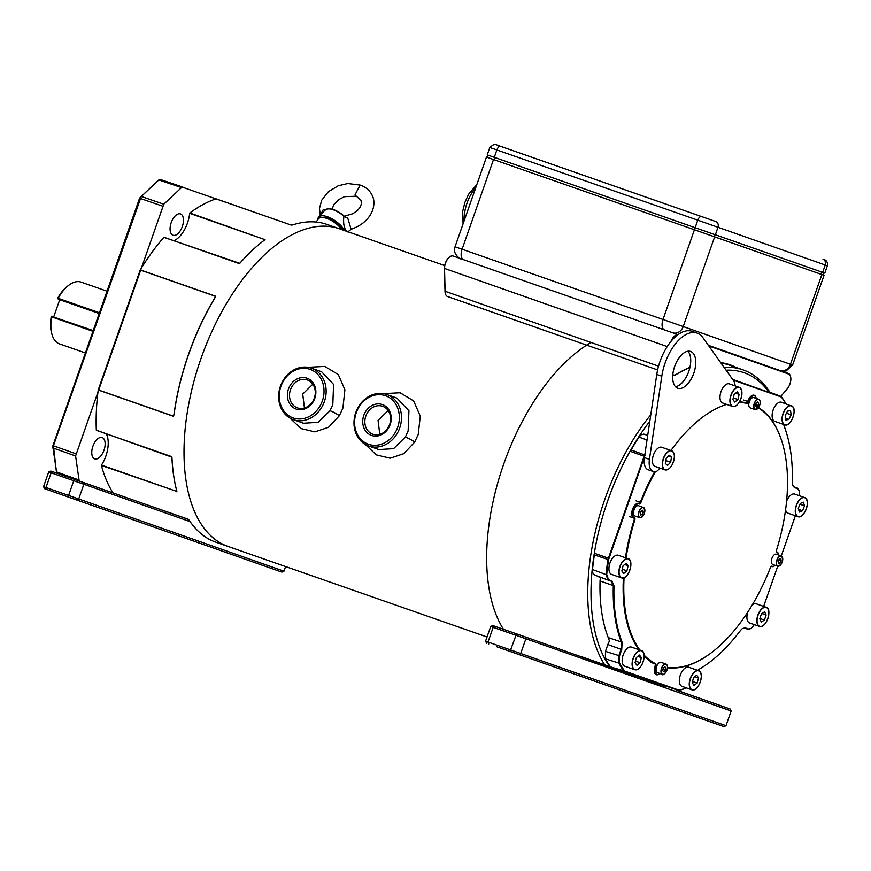 <?xml version="1.0" encoding="UTF-8"?>
<svg xmlns="http://www.w3.org/2000/svg" width="871" height="871" viewBox="0 0 871 871"><rect width="100%" height="100%" fill="white"/><g stroke="black" fill="none" stroke-linecap="round" stroke-linejoin="round"><path stroke-width="1.31" d="M99.207 313.506L59.729 299.711L57.475 298.59L58.161 298.318A32.728 17.05 -70.7 0 1 68.983 285.089A32.728 17.05 -70.7 0 1 81.057 282.095L107.024 291.175M58.161 298.318L99.468 312.754M85.391 352.951L59.457 343.893A32.728 17.05 -70.7 0 1 51.879 334.029L51.498 332.591A31.171 16.244 -70.7 0 1 51.291 316.238L93.132 330.86M51.879 334.029A32.728 17.05 -70.7 0 1 51.661 316.87L51.574 316.336M57.475 298.59A31.171 16.244 -70.7 0 1 67.786 285.982L68.983 285.089M53.534 317.022L93.23 330.566M59.729 299.711L53.762 316.772M92.968 331.307L51.661 316.87M59.685 299.363L57.758 298.688M171.206 222.638A11.301 5.89 -70.7 0 1 180.493 213.928A11.301 5.89 -70.7 0 1 182.311 226.547A11.301 5.89 -70.7 0 1 173.035 235.257A11.301 5.89 -70.7 0 1 171.206 222.638M92.903 446.257A11.301 5.89 -70.7 0 1 102.179 437.547A11.301 5.89 -70.7 0 1 104.008 450.165A11.301 5.89 -70.7 0 1 94.721 458.875A11.301 5.89 -70.7 0 1 92.903 446.257M291.208 225.066L160.22 179.459L158.838 179.938L141.244 196.443L53.414 445.789L56.277 470.786M140.177 197.238L141.244 196.443L163.77 204.206L75.592 455.979L53.142 448.021L52.935 445.625L139.589 198.196L157.88 180.645M163.77 204.206L181.484 187.592L158.838 179.938M57.355 473.171L71.64 478.331L57.366 473.171L56.582 471.93L79.065 480.052L75.592 455.979M79.065 480.052L79.849 481.293M160.21 179.459L182.856 187.113L181.484 187.592M56.582 471.93L52.793 446.736M379.789 434.357L378.058 420.399L388.161 410.557M304.447 408.02L302.716 394.062L312.82 384.22M314.812 398.265A16.364 13.969 109.4 0 1 296.216 409.098A16.364 13.969 109.4 0 1 288.443 389.043A16.364 13.969 109.4 0 1 307.038 378.21A16.364 13.969 109.4 0 1 314.812 398.265M290.468 389.751A14.807 12.64 -70.6 0 0 297.479 407.889A14.807 12.64 -70.6 0 0 314.322 398.091A14.807 12.64 -70.6 0 0 307.311 379.952A14.807 12.64 -70.6 0 0 290.468 389.751M322.346 400.9A25.716 21.949 -70.6 0 0 310.13 369.38A25.716 21.949 -70.6 0 0 280.908 386.408A25.716 21.949 -70.6 0 0 293.124 417.928A25.716 21.949 -70.6 0 0 322.346 400.9M280.418 386.245A27.273 23.277 109.4 0 1 311.448 368.193A27.273 23.277 109.4 0 1 324.371 401.607A27.273 23.277 109.4 0 1 293.342 419.648A27.273 23.277 109.4 0 1 280.418 386.245M390.154 424.602A16.364 13.969 109.4 0 1 371.558 435.435A16.364 13.969 109.4 0 1 363.784 415.38A16.364 13.969 109.4 0 1 382.38 404.547A16.364 13.969 109.4 0 1 390.154 424.602M365.809 416.088A14.807 12.64 -70.6 0 0 372.821 434.226A14.807 12.64 -70.6 0 0 389.664 424.427A14.807 12.64 -70.6 0 0 382.652 406.3A14.807 12.64 -70.6 0 0 365.809 416.088M397.688 427.236A25.716 21.949 -70.6 0 0 385.472 395.717A25.716 21.949 -70.6 0 0 356.25 412.745A25.716 21.949 -70.6 0 0 368.466 444.264A25.716 21.949 -70.6 0 0 397.688 427.236M355.76 412.582A27.273 23.277 109.4 0 1 386.789 394.53A27.273 23.277 109.4 0 1 399.713 427.944A27.273 23.277 109.4 0 1 368.683 445.985A27.273 23.277 109.4 0 1 355.76 412.582M368.683 445.985L378.841 449.567L393.583 448.652L405.309 437.111L408.14 430.905L408.935 410.764L396.947 398.112L386.789 394.53M383.196 393.638L400.127 392.767L413.66 400.943L420.258 416.131L418.243 434.455L414.694 442.054L403.85 453.649L390.175 458.222L376.337 454.891L365.297 444.428M293.342 419.648L303.5 423.23L318.242 422.315L329.967 410.774L332.798 404.569L333.593 384.427L321.606 371.765L311.448 368.193M307.855 367.301L324.785 366.43L338.318 374.595L344.905 389.794L342.902 408.107L339.352 415.717L328.509 427.313L314.834 431.874L300.996 428.554L289.956 418.091M201.005 358.514A168.31 87.688 -70.7 0 1 339.265 228.735A168.31 87.688 109.3 0 0 201.005 358.514A168.31 87.688 109.3 0 0 228.18 546.498A168.31 87.688 -70.7 0 1 201.005 358.514M503.634 464.297A168.31 87.688 -70.7 0 1 590.941 342.532A168.31 87.688 -70.7 0 0 503.634 464.297A168.31 87.688 -70.7 0 0 503.46 629.276A168.31 87.688 -70.7 0 1 503.634 464.297M341.878 229.639A15.58 6.63 -144 0 0 326.865 218.447A15.58 6.63 -144 0 0 321.649 217.5L323.402 217.423A14.023 5.966 36 0 1 328.106 218.273A14.023 5.966 36 0 1 342.575 229.89M444.678 265.579L326.963 224.424A168.31 87.688 109.3 0 0 292.623 224.925L291.154 225.066L216.052 198.817A168.31 87.688 109.3 0 0 189.813 212.981L265.034 239.688A168.31 87.688 109.3 0 0 264.882 239.797A168.31 87.688 109.3 0 0 239.819 263.336L163.868 237.326A168.31 87.688 109.3 0 0 140.275 269.89L215.366 296.14L215.05 297.675A168.31 87.688 109.3 0 0 188.702 354.203A168.31 87.688 109.3 0 0 174.015 414.846L173.307 416.251L98.216 390.001A168.31 87.688 109.3 0 0 96.322 430.198L171.935 457.166A168.31 87.688 109.3 0 0 176.878 491.429L101.406 465.452A168.31 87.688 109.3 0 0 112.99 492.855M143.813 503.699L188.147 519.203L189.203 520.237A168.31 87.688 109.3 0 0 215.877 542.198L487.031 636.984M188.18 519.236L154.537 507.477M214.636 298.187L215.311 296.249L140.22 269.999L98.238 389.881L173.329 416.131L174.015 414.193M174.015 414.846L173.939 414.705A168.005 87.536 -70.7 0 1 214.897 297.74L215.366 296.14M164.086 237.304L239.111 263.532M264.697 239.939A23.375 12.183 109.3 0 0 264.74 239.579L189.649 213.33A23.375 12.183 -70.7 0 1 176.867 238.992A23.375 12.183 -70.7 0 1 173.884 240.734M239.721 263.369A168.005 87.536 -70.7 0 1 264.642 239.971A168.005 87.536 -70.7 0 1 264.762 239.884M106.24 433.758A23.375 12.183 -70.7 0 1 107.503 437.002A23.375 12.183 -70.7 0 1 101.482 465.081L176.573 491.331A23.375 12.183 109.3 0 0 176.769 491.026M171.511 456.578L96.474 430.35M176.497 491.701L176.802 491.135A168.005 87.536 -70.7 0 1 171.881 457.079M321.649 217.5A15.58 6.63 -144 0 0 318.329 218.959L316.086 222.051M173.939 414.705L173.307 416.251M264.915 239.231L264.795 239.863M768.614 391.798A165.98 86.479 109.3 0 0 726.087 370.208M649.799 421.281A165.98 86.479 109.3 0 0 607.751 500.694A165.98 86.479 109.3 0 0 609.286 665.956L610.016 666.206M580.456 656.331L604.659 664.791A168.31 87.688 -70.7 0 1 604.714 499.638A168.31 87.688 -70.7 0 1 650.768 414.781M724.041 367.344A168.31 87.688 -70.7 0 1 742.985 369.859A168.31 87.688 -70.7 0 1 769.964 392.298M604.659 664.791L596.57 662.004M610.495 666.881L604.757 664.867M608.72 666.25L609.286 665.956M607.762 644.682L609.428 640.914M600.021 580.979L600.369 578.039M751.052 628.503L748.026 629.319L744.77 628.176L742.212 628.655M706.501 664.519A151.162 78.76 -70.7 0 1 706.305 664.649A151.162 78.76 -70.7 0 1 698.651 669.57L698.444 669.701M792.523 485.005L794.21 486.987L797.466 488.13L799.317 490.656M783.954 425.56L784.031 425.777A151.162 78.76 -70.7 0 1 786.872 434.194A151.162 78.76 -70.7 0 1 786.938 434.411M686.49 687.927A165.207 86.077 -70.7 0 1 678.64 690.54L624.028 671.323A165.207 86.077 -70.7 0 1 618.78 663.027L605.399 658.846A165.501 86.229 109.3 0 0 610.517 666.914L624.638 671.062L679.086 690.224A164.728 85.826 109.3 0 0 686.304 687.861M625.247 671.541L611.137 667.415L664.279 686.119M679.086 690.224L678.313 690.213M611.137 667.415L525.453 636.973L525.877 638.77L520.716 653.479L725.989 725.706L731.15 710.997L525.877 638.77L493.16 627.327L488.01 642.036L510.613 649.94L516.525 633.848L525.453 636.973M732.62 379.386L781.483 396.86A165.207 86.077 -70.7 0 1 785.969 403.806M644.54 456.611L608.579 559.694A164.728 85.826 109.3 0 0 606.706 574.631L608.568 579.748L611.823 580.892L613.979 585.856A150.683 78.51 109.3 0 0 622.101 642.21L621.72 649.559L619.531 655.809L619.412 662.787L618.78 663.027L618.9 655.591L621.088 649.341L621.448 642.406A151.162 78.76 -70.7 0 1 613.304 585.878L611.268 581.197L594.436 575.002L592.683 572.65L592.53 569.558L606.042 574.61A165.207 86.077 -70.7 0 1 607.925 559.628L644.649 454.749A165.207 86.077 -70.7 0 1 644.878 454.357M621.72 649.559L607.871 644.54L605.476 651.377L605.399 658.846M781.026 396.915L733.099 380.061M613.979 585.856L600.065 580.957A150.868 78.608 109.3 0 0 603.843 623.364A150.868 78.608 109.3 0 0 608.23 637.605L622.101 642.21M607.871 644.54L609.439 641.012L608.23 637.605M600.065 580.957L600.391 578.202L598.029 576.264M594.468 575.012L608.012 580.053L606.042 574.61L606.706 574.631M608.579 559.694L594.381 554.947A165.501 86.229 109.3 0 0 592.53 569.558M594.381 554.947L594.512 553.902M643.887 434.106L647.697 435.446L643.887 434.106L641.078 434.792L638.966 437.133A165.501 86.229 109.3 0 0 631.116 449.969L645.204 455.119M630.615 450.786L631.116 449.969M785.773 403.741A164.728 85.826 109.3 0 0 781.635 397.394M799.382 495.708A164.728 85.826 109.3 0 0 799.567 493.835L799.382 490.863L797.705 488.718L794.45 487.575L792.588 485.245L792.294 482.599A150.683 78.51 109.3 0 0 787.003 434.64A150.683 78.51 109.3 0 0 784.172 426.257L783.769 424.504M763.638 606.401L777.705 566.237M779.752 565.682A5.455 2.842 -70.7 0 1 777.683 566.226A5.455 2.842 -70.7 0 1 777.15 565.9A5.455 2.842 -70.7 0 1 777.008 559.585A5.455 2.842 -70.7 0 1 781.276 555.927L795.375 515.763M697.682 670.376L699.065 669.287A150.683 78.51 109.3 0 0 706.697 664.377A150.683 78.51 109.3 0 0 740.535 630.386L742.397 628.514L745.326 627.86L748.57 629.004L751.238 628.372L753.219 626.184A164.728 85.826 109.3 0 0 754.253 624.583M619.412 662.787A164.728 85.826 109.3 0 0 624.638 671.062M742.985 369.859L729.419 365.112A168.31 87.688 109.3 0 0 720.981 363.033M689.908 367.497A168.31 87.688 109.3 0 0 675.809 374.726A9.352 4.867 -70.7 0 1 672.826 375.259A9.352 4.867 -70.7 0 1 672.76 375.227L672.826 375.259M453.16 256.03L677.997 334.638L453.16 256.03A9.352 4.867 109.3 0 0 449.708 256.891A9.352 4.867 109.3 0 0 444.537 268.736L445.103 291.556A9.352 4.867 109.3 0 0 445.386 293.69A9.352 4.867 109.3 0 0 447.552 296.51L657.605 369.935M708.363 345.319L788.309 373.441A9.352 4.867 -70.7 0 1 790.465 376.261A9.352 4.867 -70.7 0 1 790.52 376.479M445.331 293.462A8.884 4.627 -70.7 0 1 445.266 293.255A8.884 4.627 -70.7 0 1 445.005 291.23L444.439 268.41A8.884 4.627 -70.7 0 1 449.349 257.152A8.884 4.627 -70.7 0 1 449.523 257.032M672.804 374.672A8.884 4.627 109.3 0 0 676.19 374.443A168.778 87.938 -70.7 0 1 689.941 367.355M720.676 362.608A168.778 87.938 -70.7 0 1 735.973 367.41M780.862 396.359L787.406 388.575A8.884 4.627 109.3 0 0 790.585 376.697A8.884 4.627 109.3 0 0 788.527 374.018L708.831 345.972M677.105 335.302A8.884 4.627 109.3 0 0 672.543 339.581M670.975 341.378A9.352 4.867 -70.7 0 1 677.954 334.671M756.213 398.417A7.327 3.822 109.3 0 0 756.115 398.025A7.327 3.822 109.3 0 0 751.172 396.947A7.327 3.822 109.3 0 0 748.331 401.694A2.025 1.056 -70.7 0 1 747.536 403.012A2.025 1.056 -70.7 0 1 746.708 403.338A138.239 72.021 109.3 0 0 739.12 402.478M739.457 401.912A138.707 72.26 -70.7 0 1 746.469 402.761A1.557 0.817 109.3 0 0 747.111 402.511A1.557 0.817 109.3 0 0 747.721 401.498A7.795 4.061 -70.7 0 1 750.748 396.447A7.795 4.061 -70.7 0 1 754.199 395.238A7.795 4.061 -70.7 0 1 756.006 397.59A7.795 4.061 -70.7 0 1 756.061 397.807M655.33 471.744A138.239 72.021 109.3 0 0 640.904 502.567A2.025 1.056 -70.7 0 1 640.185 503.688A2.025 1.056 -70.7 0 1 639.249 503.982A7.327 3.822 109.3 0 0 635.884 505.071A7.327 3.822 109.3 0 0 632.444 512.442A7.327 3.822 109.3 0 0 634.415 517.799A2.025 1.056 -70.7 0 1 634.817 519.943A138.239 72.021 109.3 0 0 626.075 557.995M625.443 557.778A138.707 72.26 -70.7 0 1 634.197 519.769A1.557 0.817 109.3 0 0 633.914 518.125A1.557 0.817 109.3 0 0 633.892 518.114A7.795 4.061 -70.7 0 1 633.761 518.082A7.795 4.061 -70.7 0 1 631.813 512.29A7.795 4.061 -70.7 0 1 635.449 504.57A7.795 4.061 -70.7 0 1 638.911 503.362A7.795 4.061 -70.7 0 1 639.042 503.416A1.557 0.817 109.3 0 0 639.76 503.188A1.557 0.817 109.3 0 0 640.305 502.317A138.707 72.26 -70.7 0 1 654.567 471.777M774.689 565.736A7.795 4.061 -70.7 0 1 774.504 565.878A7.795 4.061 -70.7 0 1 771.63 566.586A7.795 4.061 -70.7 0 1 771.499 566.542A1.557 0.817 109.3 0 0 771.477 566.531A1.557 0.817 109.3 0 0 771.075 566.564M758.543 407.628A138.707 72.26 -70.7 0 1 783.171 445.821A138.707 72.26 -70.7 0 1 783.225 446.039M659.401 673.86A7.795 4.061 -70.7 0 1 659.216 674.002A7.795 4.061 -70.7 0 1 656.342 674.709A7.795 4.061 -70.7 0 1 655.166 665.76A1.557 0.817 109.3 0 0 654.992 663.996A138.707 72.26 -70.7 0 1 644.137 656.037M638.781 649.646A138.707 72.26 -70.7 0 1 623.396 577.909M710.834 653.108A138.707 72.26 -70.7 0 1 710.66 653.239A138.707 72.26 -70.7 0 1 667.458 667.763M667.48 667.382A138.239 72.021 109.3 0 0 711.019 652.978A138.239 72.021 109.3 0 0 770.389 567.652A2.025 1.056 -70.7 0 1 771.26 566.4A2.025 1.056 -70.7 0 1 772.044 566.226A7.327 3.822 109.3 0 0 774.863 565.606A7.327 3.822 109.3 0 0 775.19 565.355M778.783 555.056A7.327 3.822 109.3 0 0 778.696 554.653A7.327 3.822 109.3 0 0 776.878 552.41A2.025 1.056 -70.7 0 1 776.377 551.789A2.025 1.056 -70.7 0 1 776.486 550.265A138.239 72.021 109.3 0 0 783.279 446.257A138.239 72.021 109.3 0 0 758.325 407.933M624.061 577.669A138.239 72.021 109.3 0 0 639.837 650.016M644.083 655.101A138.239 72.021 109.3 0 0 655.536 663.691A2.025 1.056 -70.7 0 1 655.776 665.988A7.327 3.822 109.3 0 0 655.493 673.065A7.327 3.822 109.3 0 0 659.576 673.729A7.327 3.822 109.3 0 0 659.891 673.479M776.333 551.55A1.557 0.817 109.3 0 0 776.627 551.833A1.557 0.817 109.3 0 0 776.649 551.833A7.795 4.061 -70.7 0 1 776.78 551.876A7.795 4.061 -70.7 0 1 778.587 554.228A7.795 4.061 -70.7 0 1 778.641 554.446M639.042 503.416A1.557 0.817 109.3 0 0 639.064 503.427L639.249 503.982M493.509 159.513L462.087 249.237L455.043 246.787L486.464 157.063L694.427 229.748L824.031 275.323L792.61 365.047L790.454 364.285L821.876 274.561M488.25 155.201L824.804 273.124L487.237 154.853L488.25 155.212L487.477 157.411M695.537 359.233A19.478 10.147 -70.7 0 1 690.605 379.985A19.478 10.147 -70.7 0 1 677.79 388.237A19.478 10.147 -70.7 0 1 672.891 380.464A19.478 10.147 -70.7 0 1 677.823 359.712A19.478 10.147 -70.7 0 1 690.638 351.459A19.478 10.147 -70.7 0 1 695.537 359.233M687.905 351.22A19.478 10.147 -70.7 0 1 690.518 357.48A19.478 10.147 -70.7 0 1 675.493 386.713M659.674 468.01A139.48 72.674 109.3 0 0 659.641 468.065A7.795 4.061 109.3 0 1 655.471 471.723A15.58 8.122 -70.7 0 1 653.239 471.538A15.58 8.122 -70.7 0 1 649.418 459.365L661.797 376.207A38.966 20.294 -70.7 0 1 697.072 333.07A38.966 20.294 -70.7 0 1 702.908 337.654L733.458 380.562A15.58 8.122 -70.7 0 1 735.037 384.938A15.58 8.122 -70.7 0 1 735.146 385.907M653.239 471.538L648.22 469.785A15.58 8.122 -70.7 0 1 644.398 457.613L656.778 374.454A38.966 20.294 -70.7 0 1 692.053 331.318L697.072 333.07M726.708 404.416A139.48 72.674 109.3 0 0 670.964 450.492M60.23 494.162L77.007 500.041L60.23 494.162M254.778 562.612L271.556 568.502L254.778 562.612M134.526 520.303L151.304 526.182L134.526 520.303M180.482 536.471L197.26 542.361L180.482 536.471M44.606 488.696L281.899 572.116L44.606 488.696L43.55 486.671L48.7 471.962L51.149 472.811L46 487.52L68.602 495.425L73.752 480.716L51.149 472.811L52.946 471.799L188.31 519.356M190.172 521.664L83.866 484.254L78.706 498.963L283.979 571.191L285.601 566.575M48.7 471.962L50.79 471.048L52.946 471.799M83.442 482.458L83.866 484.254L73.752 480.716L74.514 479.333M68.33 496.982L68.602 495.425L78.706 498.963L77.258 500.106M43.55 486.671L46 487.52L46.773 489.448M283.979 571.191L281.899 572.116M708.286 721.166L691.509 715.287L708.286 721.166M513.738 652.717L496.96 646.826L513.738 652.717M633.99 695.025L617.212 689.146L633.99 695.025M588.034 678.857L571.256 672.978L588.034 678.857M510.341 651.497L723.91 726.632L510.341 651.497L510.613 649.94L520.716 653.479L519.268 654.622M488.783 643.963L488.01 642.036L485.561 641.187L490.711 626.478L492.801 625.563L516.525 633.848M675.994 689.952L730.083 708.983L731.15 710.997M494.968 626.314L493.16 627.327L490.711 626.478M723.91 726.632L725.989 725.706M485.561 641.187L486.617 643.212M788.484 423.85A10.125 5.28 -70.7 0 1 784.695 424.819C790.193 427.476 797.433 410.524 792.545 406.452L781.461 402.228A10.125 5.28 109.3 0 0 773.59 408.88A10.125 5.28 109.3 0 0 773.644 420.628A10.125 5.28 109.3 0 0 774.776 421.357L784.695 424.819A10.125 5.28 -70.7 0 1 783.562 424.101A10.125 5.28 -70.7 0 1 783.508 412.342A10.125 5.28 -70.7 0 1 791.38 405.701A10.125 5.28 -70.7 0 1 792.501 406.419M785.805 419.964L788.81 419.484L791.173 414.825L790.52 410.644L787.504 411.123L785.152 415.783L785.805 419.964M786.469 413.181L791.173 414.825M785.544 418.341L788.81 419.484M785.577 509.764A10.125 5.28 109.3 0 0 787.569 512.997A10.125 5.28 109.3 0 0 788.005 513.193L797.923 516.655A10.125 5.28 -70.7 0 1 797.498 516.459A10.125 5.28 -70.7 0 1 796.442 504.919A10.125 5.28 -70.7 0 1 804.608 497.537A10.125 5.28 -70.7 0 1 805.044 497.722A10.125 5.28 -70.7 0 1 806.982 500.651M799.404 512.083L802.529 510.798L804.521 505.855L803.389 502.197L800.264 503.482L798.272 508.424L799.404 512.083M801.723 515.686A10.125 5.28 -70.7 0 1 797.923 516.655C803.922 519.486 811.141 500.346 805.065 497.733L794.69 494.064A10.125 5.28 109.3 0 0 786.557 501.369M799.948 504.255L804.521 505.855M798.576 509.415L802.529 510.798M756.442 603.897A10.125 5.28 109.3 0 0 756.257 603.821A10.125 5.28 109.3 0 0 756.061 603.766A10.125 5.28 109.3 0 0 752.228 604.975M761.298 621.981L764.455 620.065L766.121 614.991L764.618 611.823L761.461 613.728L759.795 618.813L761.298 621.981M747.764 612.139A10.125 5.28 109.3 0 0 749.572 622.95A10.125 5.28 109.3 0 0 749.757 623.005M761.842 613.5L766.121 614.991M759.904 618.475L764.455 620.065M695.689 688.841A10.125 5.28 -70.7 0 1 692.576 689.952A10.125 5.28 -70.7 0 1 691.89 689.81L692.597 689.963C698.988 691.193 704.9 672.151 698.575 670.681L688.656 667.219A10.125 5.28 109.3 0 0 687.981 667.077A10.125 5.28 109.3 0 0 680.131 675.667A10.125 5.28 109.3 0 0 681.971 686.348L691.89 689.81A10.125 5.28 -70.7 0 1 690.05 679.14A10.125 5.28 -70.7 0 1 697.9 670.539A10.125 5.28 -70.7 0 1 698.575 670.681A10.125 5.28 -70.7 0 1 700.948 673.806M693.958 685.412L697.116 683.071L698.52 677.954L696.767 675.167L693.61 677.507L692.205 682.635L693.958 685.412M694.786 676.636L698.52 677.954M692.521 681.47L697.116 683.071M638.53 668.732A10.125 5.28 -70.7 0 1 635.786 669.853C642.145 670.441 647.578 651.987 641.426 650.572L631.497 647.109A10.125 5.28 109.3 0 0 630.528 646.946A10.125 5.28 109.3 0 0 622.885 655.819A10.125 5.28 109.3 0 0 624.812 666.228L634.741 669.701A10.125 5.28 -70.7 0 1 632.814 659.293A10.125 5.28 -70.7 0 1 640.446 650.419A10.125 5.28 -70.7 0 1 641.426 650.572A10.125 5.28 -70.7 0 1 643.789 653.696M636.951 665.313L640.098 662.722L641.35 657.594L639.456 655.046L636.309 657.638L635.057 662.766L636.951 665.313M637.855 656.375L641.35 657.594M635.471 661.1L640.098 662.722M622.569 578.028L621.502 577.865A10.125 5.28 -70.7 0 0 622.525 578.017C628.96 578.496 634.306 560.14 628.187 558.736L618.268 555.273A10.125 5.28 109.3 0 0 617.234 555.11A10.125 5.28 109.3 0 0 609.635 564.038A10.125 5.28 109.3 0 0 611.584 574.392L621.502 577.865A10.125 5.28 -70.7 0 1 619.564 567.5A10.125 5.28 -70.7 0 1 627.153 558.583A10.125 5.28 -70.7 0 1 628.187 558.736A10.125 5.28 -70.7 0 1 630.55 561.86M623.745 573.477L626.891 570.843L628.111 565.715L626.184 563.221L623.048 565.845L621.829 570.973L623.745 573.477M624.649 564.506L628.111 565.715M622.242 569.22L626.891 570.843M736.354 405.494A10.125 5.28 -70.7 0 1 732.555 406.463C734.928 407.062 737.258 405.494 739.544 401.771A9.973 5.193 109.3 0 0 740.775 388.662A9.973 5.193 109.3 0 0 732.511 392.157A9.973 5.193 109.3 0 0 731.27 405.233A9.973 5.193 109.3 0 0 739.533 401.738C742.821 394.661 742.723 389.86 739.239 387.345L729.321 383.871A10.125 5.28 109.3 0 0 722.418 388.575A10.125 5.28 109.3 0 0 722.636 403.001L732.555 406.463A10.125 5.28 -70.7 0 1 732.337 392.048A10.125 5.28 -70.7 0 1 739.239 387.345A10.125 5.28 -70.7 0 1 741.613 390.469M734.144 394.378L732.881 399.517L734.765 402.075L737.911 399.517L739.174 394.389L737.291 391.819L734.144 394.378M735.657 393.159L739.174 394.389M733.273 397.895L737.911 399.517M668.754 468.892A10.125 5.28 -70.7 0 1 664.965 469.861C667.676 470.449 670.213 468.489 672.575 463.971A9.973 5.193 109.3 0 0 672.652 451.472A9.973 5.193 109.3 0 0 664.301 456.731A9.973 5.193 109.3 0 0 664.203 469.208A9.973 5.193 109.3 0 0 672.554 463.949C675.21 457.264 674.894 452.855 671.65 450.732L661.731 447.269A10.125 5.28 109.3 0 0 654.197 453.16A10.125 5.28 109.3 0 0 655.036 466.388L664.965 469.861A10.125 5.28 -70.7 0 1 664.116 456.633A10.125 5.28 -70.7 0 1 671.65 450.732A10.125 5.28 -70.7 0 1 674.012 453.856M670.637 462.272L671.497 457.188L669.287 455.261L666.217 458.407L665.357 463.492L667.578 465.419L670.637 462.272L665.847 460.596M668.438 456.121L671.497 457.188M757.171 409.043A5.455 2.842 -70.7 0 1 755.103 409.588L759.218 406.474C760.655 402.794 760.481 400.399 758.706 399.288L753.807 397.579A5.455 2.842 109.3 0 0 749.768 400.714A5.455 2.842 109.3 0 0 750.203 407.878L755.103 409.588A5.455 2.842 -70.7 0 1 754.667 402.424A5.455 2.842 -70.7 0 1 758.706 399.288A5.455 2.842 -70.7 0 1 759.991 401.008M758.129 405.472L758.576 402.925L757.476 401.934L755.93 403.491L755.484 406.038L756.583 407.04L758.129 405.472L755.734 404.645M757.03 402.391L758.576 402.925M781.276 555.927L776.388 554.217A5.455 2.842 109.3 0 0 772.109 557.875A5.455 2.842 109.3 0 0 772.25 564.19A5.455 2.842 109.3 0 0 772.784 564.517L777.683 566.226C781.962 564.691 783.356 561.381 781.853 556.275L781.276 555.927A5.455 2.842 -70.7 0 1 781.81 556.242M778.456 563.493L779.981 563.167L781.135 560.793L780.754 558.747L779.229 559.073L778.086 561.447L778.456 563.493M778.794 559.977L781.135 560.793M778.293 562.579L779.981 563.167M664.453 673.806A5.455 2.842 -70.7 0 1 662.385 674.35C662.668 675.515 664.04 674.47 666.5 671.225A5.302 2.765 109.3 0 0 666.576 664.551A5.302 2.765 109.3 0 0 662.145 667.284A5.302 2.765 109.3 0 0 662.047 673.936A5.302 2.765 109.3 0 0 666.478 671.203C667.937 667.545 667.763 665.161 665.988 664.05L661.089 662.341A5.455 2.842 109.3 0 0 657.05 665.466A5.455 2.842 109.3 0 0 657.485 672.641L662.385 674.35A5.455 2.842 -70.7 0 1 661.949 667.175A5.455 2.842 -70.7 0 1 665.988 664.05A5.455 2.842 -70.7 0 1 667.273 665.771M663.212 668.253L662.766 670.801L663.865 671.791L665.411 670.235L665.858 667.687L664.758 666.696L663.212 668.253M664.312 667.142L665.858 667.687M663.016 669.396L665.411 670.235M641.883 517.167A5.455 2.842 -70.7 0 1 639.815 517.712C644.094 516.187 645.487 512.867 643.985 507.76L638.508 505.703A5.455 2.842 109.3 0 0 634.24 509.361A5.455 2.842 109.3 0 0 634.382 515.676A5.455 2.842 109.3 0 0 634.915 516.002L639.815 517.712A5.455 2.842 -70.7 0 1 639.281 517.396A5.455 2.842 -70.7 0 1 639.14 511.081A5.455 2.842 -70.7 0 1 643.408 507.412A5.455 2.842 -70.7 0 1 643.941 507.739A5.455 2.842 -70.7 0 1 644.692 509.132M642.885 510.232L641.361 510.558L640.207 512.932L640.588 514.979L642.112 514.652L643.255 512.279L642.885 510.232M640.925 511.462L643.255 512.279M640.425 514.064L642.112 514.652M360.093 185.088L354.954 194.995L361.04 200.352L361.443 203.792L360.115 207.309L357.535 210.444L352.82 213.722L344.328 216.226M345.319 217.031L347.747 218.088L350.414 226.896C350.871 229.367 351.394 229.792 352.004 228.169M324.981 209.933L323.304 209.541L320.441 215.104M325.242 210.096L323.304 209.541L325.34 209.769L318.677 217.053A16.44 7.001 36 0 1 331.318 218.458A16.44 7.001 36 0 1 344.535 230.575M317.85 219.623A16.44 7.001 36 0 1 318.677 217.053M346.288 231.185L345.841 230.216C343.784 226.874 343.141 222.225 343.914 216.258L347.747 218.088L345.199 217.391M345.874 217.38L343.969 215.954L345.874 217.38M343.914 216.258L344.023 215.964C336.26 209.606 330.055 207.527 325.395 209.715L325.395 209.715A0.621 0.555 50.8 0 0 325.34 209.769A15.406 6.554 -144 0 1 343.914 216.258M162.594 206.133L139.589 198.196M52.935 445.625L75.875 453.747M405.309 437.111A7.795 1.317 -149.7 0 1 414.694 442.054M329.967 410.774A7.795 1.317 -149.7 0 1 339.352 415.717M605.476 651.377L619.531 655.809M767.493 391.373L780.819 396.349L767.471 391.373M594.697 553.39L608.927 558.311M644.616 456.404L630.419 451.385M647.022 439.942L638.966 437.133M794.45 487.575L794.21 486.987M797.705 488.718L797.466 488.13M748.57 629.004L748.026 629.319M745.326 627.86L744.77 628.176M608.012 580.053L608.568 579.748M667.197 346.571L444.439 268.41M445.005 291.23L658.541 366.168M788.527 374.018L788.309 373.441M743.442 400.007L748.331 401.694M636.037 500.825L640.904 502.567M629.624 516.623L633.642 518.027M650.713 662.504L655.536 663.691M776.605 551.822L776.878 552.41M634.817 519.943L634.197 519.769M655.776 665.988L655.166 665.76M746.469 402.761L746.708 403.338M772.044 566.226L771.499 566.542M460.803 258.709L670.779 332.112M463.601 259.678A9.352 4.867 109.3 0 1 462.087 249.237L663.005 319.472L694.427 229.748M714.645 236.836L683.223 326.56L790.454 364.285A9.352 7.981 -70.6 0 1 780.253 370.611M664.508 329.913A9.352 4.867 -70.7 0 1 663.005 319.472L683.223 326.56A9.352 7.981 109.4 0 1 672.782 332.809M495.294 157.662L494.521 159.872M694.96 227.462L694.187 229.661M715.167 234.539L714.394 236.749M821.636 272.002L820.863 274.213M487.237 154.853L489.807 147.493C497.624 141.08 494.957 146.012 500.705 146.35L715.777 221.55A4.671 3.996 109.4 0 0 715.766 221.539L701.623 216.585A4.671 2.439 -70.7 0 0 701.612 216.585L497.276 145.163M822.649 272.362L825.229 265.002L717.987 227.277L715.418 234.626M695.2 227.538L697.78 220.189L496.862 149.954L494.282 157.303M715.777 221.55A4.671 3.996 109.4 0 1 717.987 227.277L697.78 220.189A4.671 2.439 -70.7 0 1 701.612 216.585M500.705 146.35A4.671 2.439 109.3 0 0 496.862 149.954L489.807 147.493M825.229 265.002A4.671 3.996 -70.6 0 0 823.008 259.275A4.671 3.996 -70.6 0 0 822.997 259.275C826.427 259.939 827.886 262.095 827.374 265.764L825.229 265.002M464.232 220.559A28.057 14.611 -70.7 0 1 475.697 187.798M644.398 457.613L649.418 459.365M656.778 374.454L661.797 376.207M783.758 424.003A9.973 5.193 109.3 0 0 792.098 419.289A9.973 5.193 109.3 0 0 792.556 406.605A9.973 5.193 109.3 0 0 784.216 411.319A9.973 5.193 109.3 0 0 783.758 424.003M792.566 406.496A10.125 5.28 -70.7 0 1 793.742 408.826M797.673 516.361A9.973 5.193 109.3 0 0 805.991 509.687A9.973 5.193 109.3 0 0 805.12 497.918A9.973 5.193 109.3 0 0 796.802 504.581A9.973 5.193 109.3 0 0 797.673 516.361M759.85 626.369A9.973 5.193 109.3 0 0 767.982 618.258A9.973 5.193 109.3 0 0 766.066 607.425A9.973 5.193 109.3 0 0 757.933 615.536A9.973 5.193 109.3 0 0 759.85 626.369M763.29 625.443A10.125 5.28 -70.7 0 1 759.697 626.478A10.125 5.28 -70.7 0 1 759.49 626.423A10.125 5.28 -70.7 0 1 757.792 615.296A10.125 5.28 -70.7 0 1 765.99 607.239A10.125 5.28 -70.7 0 1 766.175 607.294A10.125 5.28 -70.7 0 1 768.538 610.419M692.739 689.854A9.973 5.193 109.3 0 0 700.654 680.763A9.973 5.193 109.3 0 0 697.987 670.735A9.973 5.193 109.3 0 0 690.072 679.826A9.973 5.193 109.3 0 0 692.739 689.854M635.874 669.755A9.973 5.193 109.3 0 0 643.636 660.131A9.973 5.193 109.3 0 0 640.533 650.615A9.973 5.193 109.3 0 0 632.782 660.229A9.973 5.193 109.3 0 0 635.874 669.755M635.71 669.853A10.125 5.28 -70.7 0 1 634.741 669.701L635.754 669.864M622.689 577.919A9.973 5.193 109.3 0 0 630.419 568.197A9.973 5.193 109.3 0 0 627.251 558.779A9.973 5.193 109.3 0 0 619.521 568.491A9.973 5.193 109.3 0 0 622.689 577.919M625.291 576.896A10.125 5.28 -70.7 0 1 622.613 578.017M759.196 406.441A5.302 2.765 109.3 0 0 759.294 399.789A5.302 2.765 109.3 0 0 754.863 402.522A5.302 2.765 109.3 0 0 754.765 409.174A5.302 2.765 109.3 0 0 759.196 406.441M777.335 565.812A5.302 2.765 109.3 0 0 781.777 563.08A5.302 2.765 109.3 0 0 781.875 556.427A5.302 2.765 109.3 0 0 777.433 559.16A5.302 2.765 109.3 0 0 777.335 565.812M781.875 556.308A5.455 2.842 -70.7 0 1 782.561 557.647M644.007 507.913A5.302 2.765 109.3 0 0 639.564 510.646A5.302 2.765 109.3 0 0 639.466 517.298A5.302 2.765 109.3 0 0 643.909 514.565A5.302 2.765 109.3 0 0 644.007 507.913M328.421 208.855A14.84 6.315 36 0 1 343.969 215.954M781.222 370.948L786.067 371.024L792.61 365.047M461.63 259.003C461.467 260.146 451.886 253.994 455.043 246.787M823.792 272.765L823.019 274.964M824.804 273.124L827.374 265.764M476.862 184.478L468.642 194.222L464.874 202.453L462.697 211.261L463.067 223.88M749.572 622.95L759.686 626.478C766.023 628.895 772.795 608.883 766.175 607.294L756.257 603.821M360.028 185.055C365.907 186.993 370.044 190.597 372.44 195.877C376.631 204.478 372.548 221.767 351.285 229.204L347.769 231.926M320.299 215.268L319.461 208.463L321.682 200.243L328.378 191.707L338.275 185.763L347.779 183.52L360.061 185.066M332.014 209.149L334.17 204.162L339.015 199.448L344.481 196.672L356.152 196.247"/></g></svg>
